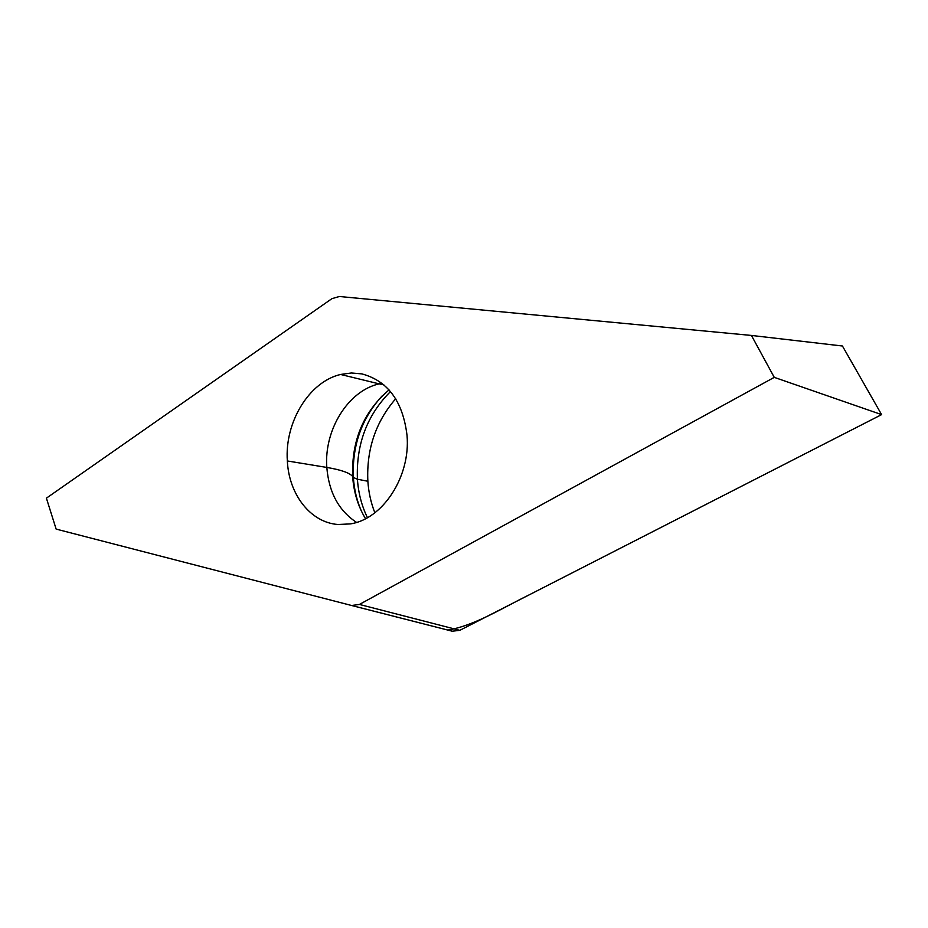 <?xml version="1.0" encoding="UTF-8"?>
<svg xmlns="http://www.w3.org/2000/svg" width="928" height="928" viewBox="0 0 928 928"><rect width="100%" height="100%" fill="white"/><g stroke="black" fill="none" stroke-linecap="round" stroke-linejoin="round"><path stroke-width="1.39" d="M374.854 512.778C370.945 502.86 368.613 492.35 367.859 481.249C366.398 449.43 375.678 421.938 395.688 398.773M56.144 529.099L351.596 605.497L359.426 604.441L774.265 377.36L751.425 335.437L339.37 296.496L331.888 298.677L46.4 498.162L56.144 529.099M359.426 604.441L459.812 630.332L881.6 414.619L842.438 346.005L751.425 335.437M447.864 630.077C474.858 625.472 501.317 608.559 529.099 594.906L881.6 414.619L774.265 377.36M350.262 523.914L338.012 524.494C310.497 522.568 288.898 494.427 287.344 460.961C284.536 422.46 308.966 381.826 340.588 374.46L351.26 372.975L361.862 373.891C387.823 380.851 402.88 401.337 407.021 435.336C410.768 476.54 382.649 519.344 350.262 523.914M459.812 630.332L452.272 631.214L351.596 605.497M390.479 391.558C367.07 415.025 356.05 444.245 357.419 479.231L367.859 481.249M361.201 510.655C356.77 500.343 354.16 489.288 353.371 477.491L357.419 479.231C358.37 493.093 361.711 505.899 367.453 517.673M365.528 518.706C358.022 506.224 353.719 492.118 352.64 476.412L353.371 477.491C352.037 445.591 361.618 418.412 382.139 395.943M287.344 460.961L326.818 467.434C328.883 492.408 338.801 510.725 356.561 522.394M340.588 374.46L379.146 383.867C347.954 390.839 323.918 430.128 326.818 467.434C340.959 469.823 349.566 472.816 352.64 476.412C351.492 440.464 363.625 411.626 389.041 389.899M381.942 383.276L379.146 383.867L383.798 384.784M452.794 631.33L352.141 605.624"/></g></svg>
